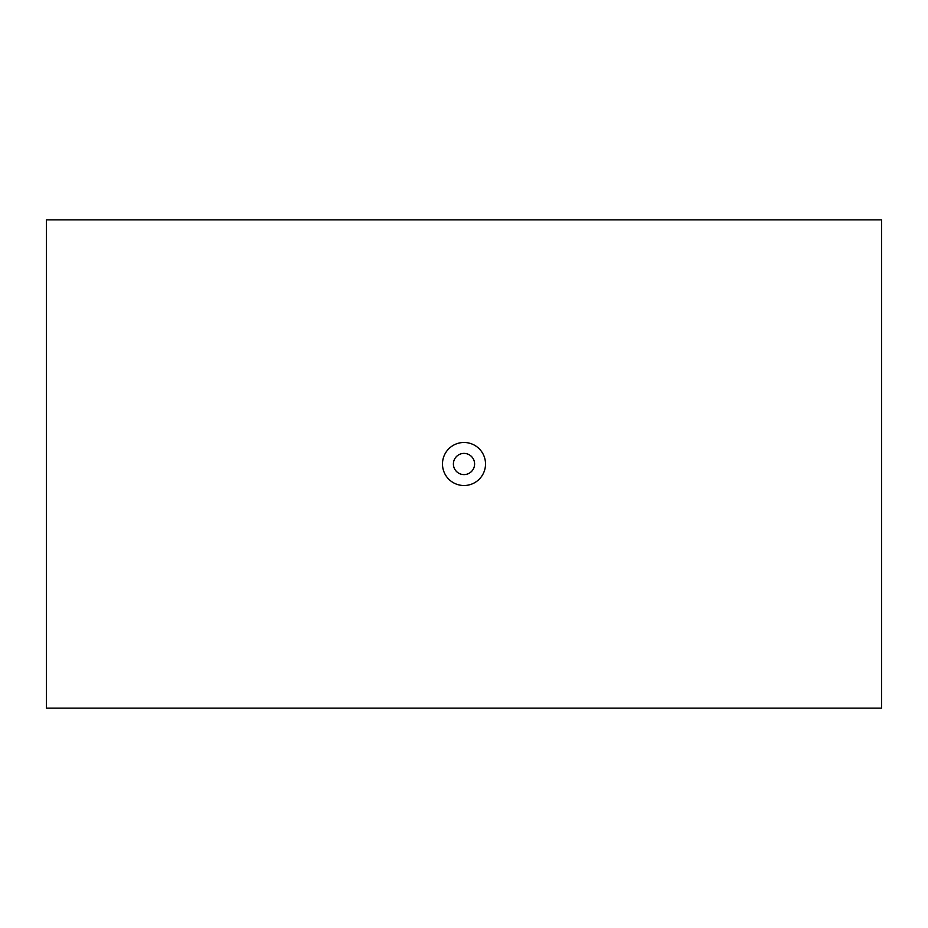 <?xml version="1.0" encoding="UTF-8"?>
<svg xmlns="http://www.w3.org/2000/svg" width="928" height="928" viewBox="0 0 928 928"><rect width="100%" height="100%" fill="white"/><g stroke="black" fill="none" stroke-linecap="round" stroke-linejoin="round"><path stroke-width="1.39" d="M464 442.482A21.518 21.518 0 0 1 485.518 464A21.518 21.518 0 0 1 464 485.518A21.518 21.518 0 0 1 442.482 464A21.518 21.518 0 0 1 464 442.482M464 453.398A10.602 10.602 0 0 1 474.602 464A10.602 10.602 0 0 1 464 474.602A10.602 10.602 0 0 1 453.398 464A10.602 10.602 0 0 1 464 453.398M46.4 219.866L46.4 708.134L881.6 708.134L881.6 219.866L46.4 219.866"/></g></svg>
